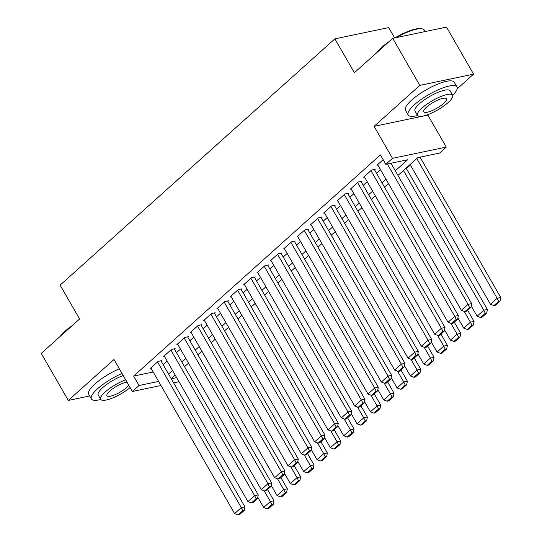 <?xml version="1.0" encoding="UTF-8"?>
<svg xmlns="http://www.w3.org/2000/svg" width="542" height="542" viewBox="0 0 542 542"><rect width="100%" height="100%" fill="white"/><g stroke="black" fill="none" stroke-linecap="round" stroke-linejoin="round"><path stroke-width="0.81" d="M394.637 37.947L388.682 27.595L334.895 38.848L60.115 285.139L79.599 319.014L41.246 353.391L68.306 400.436L89.687 395.965M334.895 38.848L354.373 72.723L392.726 38.346L446.513 27.1L473.566 74.152L419.779 85.399L374.095 126.347L392.489 158.339L446.283 147.092L439.609 153.068L417.801 157.627L397.97 175.405M374.095 126.347L427.882 115.1L428.837 114.24M457.143 88.874L473.566 74.152M427.882 115.1L446.283 147.092M406.398 168.576L410.382 165.012M392.726 38.346L419.779 85.399M161.157 361.175L161.821 360.579L158.189 361.338L150.188 368.513L151.089 368.323M174.497 349.217L175.161 348.621L171.529 349.38L163.521 356.555L164.429 356.365M187.837 337.26L188.501 336.663L184.869 337.422L176.861 344.597L177.762 344.407M201.17 325.308L201.841 324.705L198.203 325.471L190.201 332.639L191.102 332.456M214.51 313.351L215.181 312.754L211.543 313.513L203.541 320.688L204.442 320.498M227.85 301.393L228.514 300.796L224.883 301.555L216.881 308.73L217.782 308.54M241.19 289.442L241.854 288.839L238.223 289.597L230.221 296.772L231.122 296.582M254.53 277.484L255.194 276.887L251.563 277.646L243.554 284.821L244.462 284.631M267.863 265.526L268.534 264.93L264.902 265.688L256.894 272.863L257.796 272.673M281.203 253.568L281.874 252.972L278.236 253.731L270.234 260.905L271.135 260.716M294.543 241.617L295.214 241.014L291.576 241.779L283.574 248.947L284.475 248.764M307.883 229.659L308.547 229.063L304.916 229.822L296.914 236.996L297.815 236.807M321.223 217.701L321.887 217.105L318.256 217.864L310.248 225.038L311.155 224.849M334.563 205.743L335.227 205.147L331.596 205.906L323.588 213.081L324.489 212.891M347.896 193.792L348.567 193.189L344.929 193.955L336.928 201.123L337.829 200.94M361.236 181.834L361.907 181.238L358.269 181.997L350.267 189.172L351.169 188.982M374.576 169.876L375.24 169.28L371.609 170.039L363.607 177.214L364.509 177.024M395.314 170.791L407.625 159.761L385.823 164.321L380.409 154.91L133.644 376.094L153.203 372.002M163.149 364.637L167.132 361.067M176.489 352.679L180.466 349.109M189.822 340.722L193.806 337.151M203.162 328.77L207.146 325.2M216.502 316.813L220.486 313.242M229.842 304.855L233.826 301.284M243.182 292.897L247.159 289.326M256.515 280.946L260.499 277.375M269.855 268.988L273.839 265.417M283.195 257.03L287.179 253.46M296.535 245.072L300.519 241.508M309.875 233.121L313.859 229.551M323.215 221.163L327.192 217.593M336.548 209.205L340.532 205.635M349.888 197.254L353.872 193.684M363.228 185.296L367.212 181.726M376.568 173.338L380.552 169.768M383.16 159.687L376.947 165.256L377.849 165.066M160.967 385.504L132.383 391.48L113.989 359.488L68.306 400.436M132.383 391.48L139.057 385.504L158.616 381.412M133.644 376.094L139.057 385.504M385.823 164.321L392.489 158.339M179.016 381.731L173.623 382.862M171.272 378.77L176.658 377.638M388.614 183.792L384.63 187.363M375.274 195.75L371.29 199.32M361.934 207.708L357.957 211.278M348.601 219.659L344.617 223.229M335.261 231.617L331.277 235.187M321.921 243.575L317.937 247.145M308.581 255.533L304.597 259.103M295.241 267.484L291.257 271.054M281.901 279.442L277.924 283.012M268.568 291.4L264.584 294.97M255.228 303.357L251.244 306.921M241.888 315.308L237.904 318.879M228.548 327.266L224.564 330.837M215.208 339.224L211.231 342.795M201.875 351.175L197.891 354.746M188.535 363.133L184.551 366.704M175.195 375.091L171.211 378.662M168.555 374.048L172.539 370.477M181.895 362.09L185.879 358.519M195.235 350.132L199.219 346.562M208.575 338.174L212.559 334.61M221.915 326.223L225.899 322.653M235.248 314.265L239.232 310.695M248.588 302.307L252.572 298.737M261.928 290.356L265.912 286.786M275.268 278.398L279.252 274.828M288.608 266.44L292.592 262.87M301.948 254.483L305.925 250.912M315.281 242.531L319.265 238.961M328.621 230.574L332.605 227.003M341.961 218.616L345.945 215.045M355.301 206.658L359.285 203.094M368.641 194.707L372.625 191.136M381.974 182.749L385.958 179.178M387.34 164.002L468.044 304.347L471.675 303.588L390.972 163.244M377.611 164.66L461.371 310.329L468.044 304.347L469.541 307.463L464.873 311.65L466.323 311.345L470.991 307.158L469.541 307.463M471.675 303.588L470.991 307.158M464.873 311.65L461.371 310.329M416.778 158.549L497.116 298.269L490.449 304.245L410.104 164.531M498.613 301.386L493.945 305.566L495.402 305.261L500.07 301.081L498.613 301.386L497.116 298.269L500.754 297.511L420.05 157.16M490.449 304.245L493.945 305.566M500.07 301.081L500.754 297.511M377.13 52.323A27.452 7.222 -29.9 0 1 381.839 47.269A27.452 7.222 -29.9 0 1 388.973 41.707M394.983 37.872A27.452 7.222 -29.9 0 1 421.486 28.685L422.353 28.889A28.13 7.405 150.1 0 0 396.453 37.567M425.124 31.572L424.284 30.101A28.13 7.405 150.1 0 0 422.353 28.889M385.64 44.695A28.13 7.405 150.1 0 0 381.724 47.926A28.13 7.405 150.1 0 0 378.621 50.989M452.692 95.324A28.13 7.405 150.1 0 0 456.967 86.937A28.13 7.405 150.1 0 0 439.779 89.118A28.13 7.405 150.1 0 0 414.406 104.762A28.13 7.405 150.1 0 0 408.194 114.985A28.13 7.405 150.1 0 0 417.591 115.507M456.967 86.937L454.257 82.235A28.13 7.405 150.1 0 0 437.069 84.416A28.13 7.405 150.1 0 0 411.703 100.053A28.13 7.405 150.1 0 0 405.491 110.277L408.194 114.985M417.509 115.385L415.023 111.056A20.25 5.332 -29.9 0 1 419.494 103.698A20.25 5.332 -29.9 0 1 437.76 92.438A20.25 5.332 -29.9 0 1 450.138 90.866L452.624 95.196A20.25 5.332 150.1 0 0 440.253 96.767A20.25 5.332 150.1 0 0 421.988 108.027A20.25 5.332 150.1 0 0 417.509 115.385A20.25 5.332 150.1 0 0 429.887 113.813A20.25 5.332 150.1 0 0 448.153 102.553A20.25 5.332 150.1 0 0 452.624 95.196M426.635 107.052A13.049 3.435 150.1 0 0 423.756 111.794A13.049 3.435 150.1 0 0 431.73 110.785A13.049 3.435 150.1 0 0 443.498 103.529A13.049 3.435 150.1 0 0 446.384 98.786A13.049 3.435 150.1 0 0 438.41 99.796A13.049 3.435 150.1 0 0 426.635 107.052M60.338 336.277A27.452 7.222 -29.9 0 1 65.04 331.223A27.452 7.222 -29.9 0 1 72.181 325.661M68.848 328.648A28.13 7.405 150.1 0 0 64.932 331.88A28.13 7.405 150.1 0 0 61.829 334.942M122.031 373.479A28.13 7.405 150.1 0 0 97.614 388.716A28.13 7.405 150.1 0 0 91.402 398.939A28.13 7.405 150.1 0 0 100.798 399.468M119.328 368.777A28.13 7.405 150.1 0 0 94.904 384.014A28.13 7.405 150.1 0 0 88.692 394.237L91.402 398.939M125.69 379.84A20.25 5.332 150.1 0 0 105.189 391.981A20.25 5.332 150.1 0 0 100.717 399.339L98.231 395.01A20.25 5.332 -29.9 0 1 102.702 387.652A20.25 5.332 -29.9 0 1 123.203 375.511M127.018 382.144A13.049 3.435 150.1 0 0 109.843 391.006A13.049 3.435 150.1 0 0 106.957 395.755A13.049 3.435 150.1 0 0 114.931 394.739A13.049 3.435 150.1 0 0 126.706 387.483A13.049 3.435 150.1 0 0 128.806 385.26M100.717 399.339A20.25 5.332 150.1 0 0 112.275 398.106A20.25 5.332 150.1 0 0 130.134 387.564M370.945 170.635L454.704 316.304L458.336 315.546L374.339 169.47M364.271 176.617L448.038 322.28L454.704 316.304L456.201 319.421L451.533 323.601L452.983 323.303L457.651 319.116L456.201 319.421M458.336 315.546L457.651 319.116M451.533 323.601L448.038 322.28M357.605 182.593L441.364 328.262L445.002 327.497L360.999 181.428M350.931 188.575L434.698 334.238L441.364 328.262L442.861 331.372L438.193 335.559L439.65 335.254L444.318 331.074L442.861 331.372M445.002 327.497L444.318 331.074M438.193 335.559L434.698 334.238M344.265 194.551L428.024 340.213L431.662 339.455L347.666 193.379M337.598 200.526L421.358 346.196L428.024 340.213L429.521 343.33L424.853 347.517L426.31 347.212L430.978 343.025L429.521 343.33M431.662 339.455L430.978 343.025M424.853 347.517L421.358 346.196M330.925 206.509L414.684 352.171L418.322 351.412L334.326 205.337M324.258 212.484L408.018 358.147L414.684 352.171L416.181 355.288L411.513 359.475L412.97 359.17L417.638 354.983L416.181 355.288M418.322 351.412L417.638 354.983M411.513 359.475L408.018 358.147M403.438 170.506L483.776 310.227L477.109 316.203L471.222 305.966M485.273 313.337L480.605 317.524L482.062 317.219L486.73 313.039L485.273 313.337L483.776 310.227L487.414 309.462L406.127 168.101M477.109 316.203L480.605 317.524M486.73 313.039L487.414 309.462M464.25 311.413L470.442 322.178L463.769 328.161L457.882 317.917M471.94 325.295L467.265 329.482L468.722 329.177L473.39 324.99L471.94 325.295L470.442 322.178L474.074 321.42L467.617 310.187M463.769 328.161L467.265 329.482M473.39 324.99L474.074 321.42M450.91 323.371L457.102 334.136L450.429 340.112L444.542 329.875M458.6 337.253L453.932 341.44L455.382 341.135L460.05 336.948L458.6 337.253L457.102 334.136L460.734 333.377L454.277 322.144M450.429 340.112L453.932 341.44M460.05 336.948L460.734 333.377M437.57 335.322L443.762 346.094L437.096 352.07L431.208 341.833M445.26 349.211L440.592 353.391L442.042 353.086L446.71 348.906L445.26 349.211L443.762 346.094L447.394 345.335L440.937 334.102M437.096 352.07L440.592 353.391M446.71 348.906L447.394 345.335M317.585 218.46L401.351 364.129L404.982 363.37L320.986 217.295M310.918 224.442L394.678 370.105L401.351 364.129L402.848 367.246L398.18 371.426L399.63 371.121L404.298 366.941L402.848 367.246M404.982 363.37L404.298 366.941M398.18 371.426L394.678 370.105M424.23 347.28L430.423 358.045L423.756 364.028L417.868 353.791M431.92 361.162L427.252 365.349L428.708 365.044L433.376 360.857L431.92 361.162L430.423 358.045L434.061 357.286L427.597 346.053M423.756 364.028L427.252 365.349M433.376 360.857L434.061 357.286M304.252 230.418L388.011 376.087L391.642 375.321L307.646 229.246M297.578 236.393L381.338 382.063L388.011 376.087L389.508 379.197L384.84 383.384L386.29 383.079L390.958 378.899L389.508 379.197M391.642 375.321L390.958 378.899M384.84 383.384L381.338 382.063M410.89 359.238L417.083 370.003L410.416 375.985L404.528 365.742M418.58 373.12L413.912 377.307L415.368 377.002L420.036 372.815L418.58 373.12L417.083 370.003L420.721 369.244L414.257 358.011M410.416 375.985L413.912 377.307M420.036 372.815L420.721 369.244M290.912 242.376L374.671 388.038L378.302 387.279L294.306 241.204M284.238 248.351L368.004 394.02L374.671 388.038L376.168 391.155L371.5 395.342L372.95 395.037L377.625 390.85L376.168 391.155M378.302 387.279L377.625 390.85M371.5 395.342L368.004 394.02M397.557 371.195L403.749 381.961L397.076 387.937L391.188 377.699M405.24 385.077L400.572 389.258L402.028 388.96L406.696 384.773L405.24 385.077L403.749 381.961L407.381 381.202L400.924 369.969M397.076 387.937L400.572 389.258M406.696 384.773L407.381 381.202M277.572 254.327L361.331 399.996L364.969 399.237L280.973 253.161M270.898 260.309L354.664 405.972L361.331 399.996L362.828 403.113L358.16 407.293L359.617 406.995L364.285 402.808L362.828 403.113M364.969 399.237L364.285 402.808M358.16 407.293L354.664 405.972M384.217 383.147L390.409 393.919L383.736 399.894L377.849 389.657M391.907 397.035L387.239 401.216L388.689 400.911L393.356 396.73L391.907 397.035L390.409 393.919L394.041 393.16L387.584 381.92M383.736 399.894L387.239 401.216M393.356 396.73L394.041 393.16M264.232 266.285L347.991 411.954L351.629 411.195L267.633 265.119M257.565 272.267L341.325 417.929L347.991 411.954L349.488 415.07L344.82 419.251L346.277 418.946L350.945 414.766L349.488 415.07M351.629 411.195L350.945 414.766M344.82 419.251L341.325 417.929M370.877 395.104L377.069 405.87L370.396 411.852L364.509 401.615M378.567 408.986L373.899 413.173L375.349 412.868L380.017 408.682L378.567 408.986L377.069 405.87L380.701 405.111L374.244 393.878M370.396 411.852L373.899 413.173M380.017 408.682L380.701 405.111M250.892 278.242L334.658 423.905L338.289 423.146L254.293 277.07M244.225 284.218L327.985 429.887L334.658 423.905L336.155 427.021L331.48 431.208L332.937 430.904L337.605 426.717L336.155 427.021M338.289 423.146L337.605 426.717M331.48 431.208L327.985 429.887M357.537 407.062L363.729 417.828L357.063 423.803L351.175 413.566M365.227 420.944L360.559 425.131L362.009 424.826L366.683 420.639L365.227 420.944L363.729 417.828L367.368 417.069L360.904 405.836M357.063 423.803L360.559 425.131M366.683 420.639L367.368 417.069M237.552 290.2L321.318 435.863L324.949 435.104L240.953 289.028M230.885 296.176L314.645 441.845L321.318 435.863L322.815 438.979L318.147 443.166L319.597 442.861L324.265 438.674L322.815 438.979M324.949 435.104L324.265 438.674M318.147 443.166L314.645 441.845M344.197 419.013L350.389 429.786L343.723 435.761L337.835 425.524M351.887 432.902L347.219 437.082L348.675 436.777L353.343 432.597L351.887 432.902L350.389 429.786L354.028 429.027L347.564 417.794M343.723 435.761L347.219 437.082M353.343 432.597L354.028 429.027M224.219 302.151L307.978 447.821L311.609 447.062L227.613 300.986M217.545 308.134L301.311 453.796L307.978 447.821L309.475 450.937L304.807 455.117L306.257 454.819L310.925 450.632L309.475 450.937M311.609 447.062L310.925 450.632M304.807 455.117L301.311 453.796M330.864 430.971L337.049 441.744L330.383 447.719L324.495 437.482M338.547 444.853L333.879 449.04L335.335 448.735L340.003 444.555L338.547 444.853L337.049 441.744L340.688 440.978L334.224 429.745M330.383 447.719L333.879 449.04M340.003 444.555L340.688 440.978M210.879 314.109L294.638 459.779L298.276 459.013L214.28 312.944M204.205 320.085L287.971 465.754L294.638 459.779L296.135 462.888L291.467 467.075L292.924 466.77L297.592 462.59L296.135 462.888M298.276 459.013L297.592 462.59M291.467 467.075L287.971 465.754M317.524 442.929L323.716 453.695L317.043 459.677L311.155 449.433M325.214 456.811L320.539 460.998L321.995 460.693L326.663 456.506L325.214 456.811L323.716 453.695L327.348 452.936L320.891 441.703M317.043 459.677L320.539 460.998M326.663 456.506L327.348 452.936M197.539 326.067L281.298 471.73L284.936 470.971L200.94 324.895M190.872 332.043L274.631 477.712L281.298 471.73L282.795 474.846L278.127 479.033L279.584 478.728L284.252 474.541L282.795 474.846M284.936 470.971L284.252 474.541M278.127 479.033L274.631 477.712M304.184 454.887L310.376 465.653L303.703 471.628L297.815 461.391M311.874 468.769L307.206 472.956L308.655 472.651L313.323 468.464L311.874 468.769L310.376 465.653L314.008 464.894L307.551 453.661M303.703 471.628L307.206 472.956M313.323 468.464L314.008 464.894M184.199 338.025L267.958 483.688L271.596 482.929L187.6 336.853M177.532 344.001L261.291 489.663L267.958 483.688L269.455 486.804L264.787 490.991L266.244 490.686L270.912 486.499L269.455 486.804M271.596 482.929L270.912 486.499M264.787 490.991L261.291 489.663M290.844 466.838L297.036 477.61L290.37 483.586L284.482 473.349M298.534 480.727L293.866 484.907L295.315 484.602L299.983 480.422L298.534 480.727L297.036 477.61L300.668 476.852L294.211 465.619M290.37 483.586L293.866 484.907M299.983 480.422L300.668 476.852M170.859 349.976L254.625 495.645L258.256 494.887L174.26 348.811M164.192 355.958L247.951 501.621L254.625 495.645L256.122 498.762L251.454 502.942L252.904 502.637L257.572 498.457L256.122 498.762M258.256 494.887L257.572 498.457M251.454 502.942L247.951 501.621M277.504 478.796L283.696 489.562L277.03 495.544L271.142 485.307M285.194 492.678L280.526 496.865L281.982 496.56L286.65 492.373L285.194 492.678L283.696 489.562L287.335 488.803L280.871 477.57M277.03 495.544L280.526 496.865M286.65 492.373L287.335 488.803M157.526 361.934L241.285 507.603L244.916 506.838L160.92 360.762M150.852 367.91L234.611 513.579L241.285 507.603L242.782 510.713L238.114 514.9L239.564 514.595L244.232 510.408L242.782 510.713M244.916 506.838L244.232 510.408M238.114 514.9L234.611 513.579M264.164 490.754L270.356 501.519L263.69 507.502L257.802 497.258M271.854 504.636L267.186 508.823L268.642 508.518L273.31 504.331L271.854 504.636L270.356 501.519L273.995 500.761L267.531 489.528M263.69 507.502L267.186 508.823M273.31 504.331L273.995 500.761"/></g></svg>
